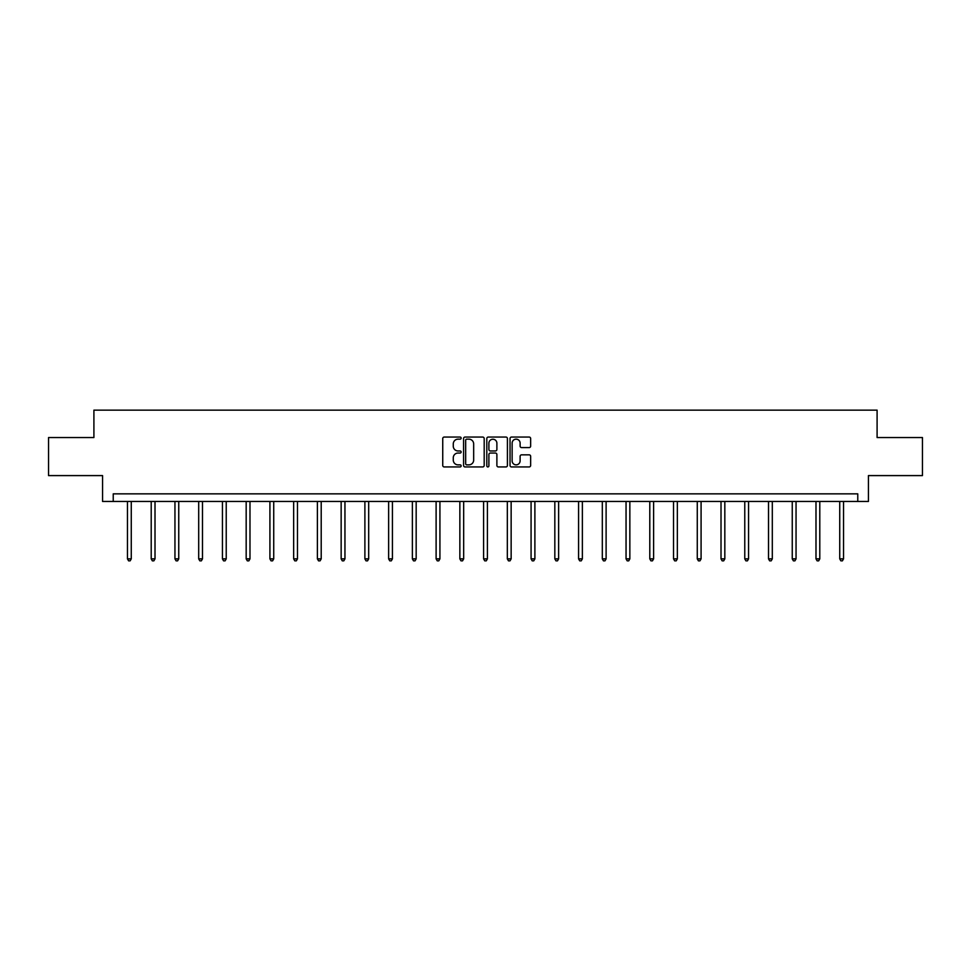 <?xml version="1.0" encoding="UTF-8"?>
<svg xmlns="http://www.w3.org/2000/svg" width="971" height="971" viewBox="0 0 971 971"><rect width="100%" height="100%" fill="white"/><g stroke="black" fill="none" stroke-linecap="round" stroke-linejoin="round"><path stroke-width="1.46" d="M461.152 438.103A1.044 1.044 0 0 0 460.108 437.059L444.233 437.059A1.493 1.493 0 0 0 442.74 438.552L442.74 465.449A1.493 1.493 0 0 0 444.233 466.942L460.108 466.942A1.044 1.044 0 0 0 461.152 465.898A1.044 1.044 0 0 0 460.108 464.854L458.045 464.854A4.782 4.782 0 0 1 453.275 460.072L453.275 457.827A4.782 4.782 0 0 1 458.045 453.044L460.108 453.044A1.044 1.044 0 0 0 461.152 452A1.044 1.044 0 0 0 460.108 450.957L458.045 450.957A4.782 4.782 0 0 1 453.275 446.175L453.275 443.929A4.782 4.782 0 0 1 458.045 439.159L460.108 439.159A1.044 1.044 0 0 0 461.152 438.103M529.159 447.595A1.493 1.493 0 0 0 530.652 446.102L530.652 438.552A1.493 1.493 0 0 0 529.159 437.059L511.535 437.059A1.493 1.493 0 0 0 510.042 438.552L510.042 465.449A1.493 1.493 0 0 0 511.535 466.942L529.159 466.942A1.493 1.493 0 0 0 530.652 465.449L530.652 456.334A1.493 1.493 0 0 0 529.159 454.841L521.609 454.841A1.493 1.493 0 0 0 520.116 456.334L520.116 460.849A3.993 3.993 0 0 1 516.123 464.854A3.993 3.993 0 0 1 512.13 460.849L512.13 443.152A3.993 3.993 0 0 1 516.123 439.159A3.993 3.993 0 0 1 520.116 443.152L520.116 446.102A1.493 1.493 0 0 0 521.609 447.595L529.159 447.595M857.769 501.461L868.426 501.461L868.426 475.596L922.45 475.596L922.45 437.545L877.092 437.545L877.092 410.15L93.908 410.15L93.908 437.545L48.55 437.545L48.55 475.596L102.574 475.596L102.574 501.461L857.769 501.461L857.769 493.851L113.231 493.851L113.231 501.461M484.189 438.552A1.493 1.493 0 0 0 482.696 437.059L465.073 437.059A1.493 1.493 0 0 0 463.58 438.552L463.58 465.449A1.493 1.493 0 0 0 465.073 466.942L482.696 466.942A1.493 1.493 0 0 0 484.189 465.449L484.189 438.552M488.304 437.059L505.927 437.059A1.493 1.493 0 0 1 507.42 438.552L507.42 465.449A1.493 1.493 0 0 1 505.927 466.942L498.39 466.942A1.493 1.493 0 0 1 496.885 465.449L496.885 454.537A1.493 1.493 0 0 0 495.392 453.044L490.391 453.044A1.493 1.493 0 0 0 488.899 454.537L488.899 465.898A1.044 1.044 0 0 1 487.855 466.942A1.044 1.044 0 0 1 486.811 465.898L486.811 438.552A1.493 1.493 0 0 1 488.304 437.059M466.711 439.159A1.044 1.044 0 0 0 465.667 440.203L465.667 463.798A1.044 1.044 0 0 0 466.711 464.854L468.884 464.854A4.782 4.782 0 0 0 473.666 460.072L473.666 443.929A4.782 4.782 0 0 0 468.884 439.159L466.711 439.159M496.885 443.225A3.993 3.993 0 0 0 492.892 439.232A3.993 3.993 0 0 0 488.899 443.225L488.899 449.464A1.493 1.493 0 0 0 490.391 450.957L495.392 450.957A1.493 1.493 0 0 0 496.885 449.464L496.885 443.225M127.468 501.461L127.468 558.871L131.267 558.871L131.267 501.461M131.267 558.871L130.126 560.85L128.609 560.85L127.468 558.871M151.209 501.461L151.209 558.871L155.008 558.871L155.008 501.461M155.008 558.871L153.867 560.85L152.35 560.85L151.209 558.871M174.95 501.461L174.95 558.871L178.749 558.871L178.749 501.461M178.749 558.871L177.608 560.85L176.091 560.85L174.95 558.871M198.691 501.461L198.691 558.871L202.49 558.871L202.49 501.461M202.49 558.871L201.349 560.85L199.832 560.85L198.691 558.871M222.432 501.461L222.432 558.871L226.231 558.871L226.231 501.461M226.231 558.871L225.09 560.85L223.573 560.85L222.432 558.871M246.173 501.461L246.173 558.871L249.984 558.871L249.984 501.461M249.984 558.871L248.843 560.85L247.314 560.85L246.173 558.871M269.914 501.461L269.914 558.871L273.725 558.871L273.725 501.461M273.725 558.871L272.584 560.85L271.055 560.85L269.914 558.871M293.655 501.461L293.655 558.871L297.466 558.871L297.466 501.461M297.466 558.871L296.325 560.85L294.796 560.85L293.655 558.871M317.396 501.461L317.396 558.871L321.207 558.871L321.207 501.461M321.207 558.871L320.066 560.85L318.549 560.85L317.396 558.871M341.149 501.461L341.149 558.871L344.948 558.871L344.948 501.461M344.948 558.871L343.807 560.85L342.29 560.85L341.149 558.871M364.89 501.461L364.89 558.871L368.689 558.871L368.689 501.461M368.689 558.871L367.548 560.85L366.031 560.85L364.89 558.871M388.631 501.461L388.631 558.871L392.43 558.871L392.43 501.461M392.43 558.871L391.289 560.85L389.772 560.85L388.631 558.871M412.372 501.461L412.372 558.871L416.171 558.871L416.171 501.461M416.171 558.871L415.03 560.85L413.512 560.85L412.372 558.871M436.113 501.461L436.113 558.871L439.924 558.871L439.924 501.461M439.924 558.871L438.771 560.85L437.253 560.85L436.113 558.871M459.853 501.461L459.853 558.871L463.665 558.871L463.665 501.461M463.665 558.871L462.524 560.85L460.994 560.85L459.853 558.871M483.594 501.461L483.594 558.871L487.406 558.871L487.406 501.461M487.406 558.871L486.265 560.85L484.735 560.85L483.594 558.871M507.335 501.461L507.335 558.871L511.147 558.871L511.147 501.461M511.147 558.871L510.006 560.85L508.476 560.85L507.335 558.871M531.076 501.461L531.076 558.871L534.887 558.871L534.887 501.461M534.887 558.871L533.747 560.85L532.229 560.85L531.076 558.871M554.829 501.461L554.829 558.871L558.628 558.871L558.628 501.461M558.628 558.871L557.488 560.85L555.97 560.85L554.829 558.871M578.57 501.461L578.57 558.871L582.369 558.871L582.369 501.461M582.369 558.871L581.228 560.85L579.711 560.85L578.57 558.871M602.311 501.461L602.311 558.871L606.11 558.871L606.11 501.461M606.11 558.871L604.969 560.85L603.452 560.85L602.311 558.871M626.052 501.461L626.052 558.871L629.851 558.871L629.851 501.461M629.851 558.871L628.71 560.85L627.193 560.85L626.052 558.871M649.793 501.461L649.793 558.871L653.604 558.871L653.604 501.461M653.604 558.871L652.451 560.85L650.934 560.85L649.793 558.871M673.534 501.461L673.534 558.871L677.345 558.871L677.345 501.461M677.345 558.871L676.204 560.85L674.675 560.85L673.534 558.871M697.275 501.461L697.275 558.871L701.086 558.871L701.086 501.461M701.086 558.871L699.945 560.85L698.416 560.85L697.275 558.871M721.016 501.461L721.016 558.871L724.827 558.871L724.827 501.461M724.827 558.871L723.686 560.85L722.157 560.85L721.016 558.871M744.769 501.461L744.769 558.871L748.568 558.871L748.568 501.461M748.568 558.871L747.427 560.85L745.91 560.85L744.769 558.871M768.51 501.461L768.51 558.871L772.309 558.871L772.309 501.461M772.309 558.871L771.168 560.85L769.651 560.85L768.51 558.871M792.251 501.461L792.251 558.871L796.05 558.871L796.05 501.461M796.05 558.871L794.909 560.85L793.392 560.85L792.251 558.871M815.992 501.461L815.992 558.871L819.791 558.871L819.791 501.461M819.791 558.871L818.65 560.85L817.133 560.85L815.992 558.871M839.733 501.461L839.733 558.871L843.532 558.871L843.532 501.461M843.532 558.871L842.391 560.85L840.874 560.85L839.733 558.871"/></g></svg>
